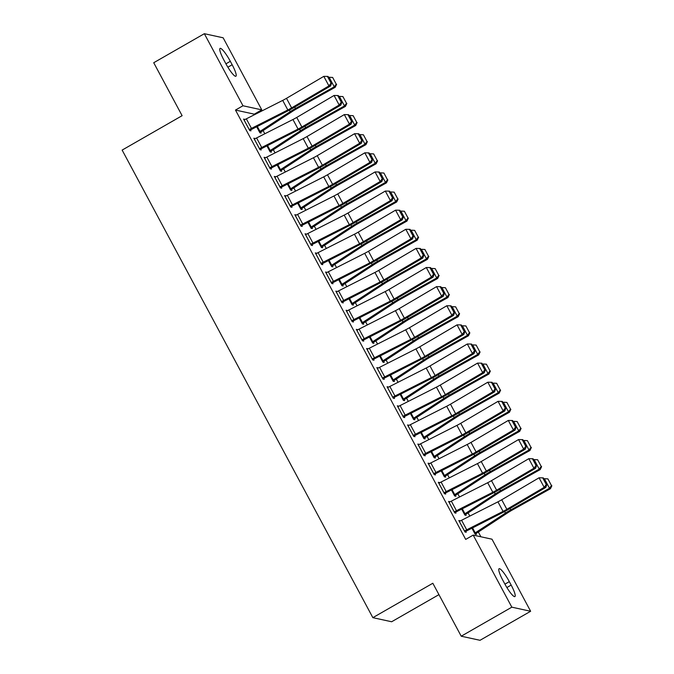 <?xml version="1.0" encoding="UTF-8"?>
<svg xmlns="http://www.w3.org/2000/svg" width="674" height="674" viewBox="0 0 674 674"><rect width="100%" height="100%" fill="white"/><g stroke="black" fill="none" stroke-linecap="round" stroke-linejoin="round"><path stroke-width="1.01" d="M480.891 536.782L478.338 532.013M469.803 516.099L468.085 512.897M459.55 496.982L457.84 493.781M449.297 477.866L447.587 474.664M439.052 458.75L437.333 455.557M428.799 439.633L427.089 436.44M418.554 420.517L416.835 417.324M408.301 401.401L406.591 398.208M398.056 382.284L396.337 379.091M387.803 363.168L386.084 359.975M377.55 344.052L375.839 340.859M367.305 324.935L365.586 321.742M357.052 305.819L355.341 302.626M346.807 286.711L345.088 283.51M336.553 267.595L334.835 264.393M326.3 248.479L324.59 245.277M316.055 229.362L314.337 226.161M305.802 210.246L304.092 207.044M295.557 191.13L293.839 187.928M285.304 172.013L283.586 168.812M275.051 152.897L273.341 149.695M264.806 133.781L263.087 130.588M254.553 114.664L254.283 114.159L261.782 109.862L242.977 105.767L204.34 33.7L223.145 37.795L261.782 109.862M491.995 539.2L530.632 611.267L511.836 607.173L473.19 535.105L491.995 539.2M511.836 607.173L461.218 636.205L480.023 640.3L530.632 611.267M438.934 594.636L391.645 621.757L372.848 617.662L122.137 150.091L182.115 115.684L153.723 62.733L204.34 33.7M465.641 514.405L466.155 515.366L464.883 515.088L461.648 509.047M448.985 502.172L449.836 501.683L448.572 501.405L454.723 512.872L455.986 513.15L455.481 512.198M445.143 476.181L445.657 477.133L444.385 476.855L441.141 470.814M428.479 463.939L429.338 463.451L428.066 463.173L434.216 474.648L435.488 474.917L434.974 473.965M423.786 438.437L424.679 437.923L425.151 438.9L423.887 438.622L420.643 432.582M407.981 425.715L408.84 425.218L407.568 424.94L413.718 436.415L414.99 436.685L414.476 435.733M404.139 399.716L404.653 400.668L403.381 400.39L400.145 394.349M387.483 387.483L388.342 386.986L387.07 386.708L393.22 398.182L394.492 398.46L393.978 397.5L393.119 397.997M383.641 361.483L384.155 362.435L382.883 362.165L379.647 356.125M366.985 349.25L367.844 348.753L366.572 348.483L372.722 359.95L373.994 360.228L373.48 359.267M363.143 323.25L363.657 324.202L362.385 323.933L359.149 317.892M346.487 311.017L347.337 310.52L346.074 310.251L352.224 321.717L353.488 321.995L352.982 321.035M342.645 285.018L343.159 285.978L341.887 285.7L338.643 279.659M325.98 272.785L326.839 272.296L325.567 272.018L331.718 283.484L332.99 283.762L332.476 282.81M322.147 246.785L322.652 247.746L321.388 247.468L318.145 241.427M305.482 234.552L306.341 234.063L305.069 233.785L311.219 245.252L312.492 245.53L311.978 244.578M301.64 208.552L302.154 209.513L300.882 209.235L297.647 203.194M284.984 196.319L285.843 195.831L284.571 195.553L290.721 207.019L291.994 207.297L291.48 206.345M281.142 170.328L281.656 171.28L280.384 171.002L277.149 164.962M264.486 158.087L265.345 157.598L264.073 157.32L270.223 168.795L271.496 169.064L270.982 168.112M260.644 132.096L261.158 133.048L259.886 132.77L256.651 126.729L259.372 131.818M243.988 119.862L244.847 119.365L243.575 119.087L249.725 130.562L250.989 130.832L250.484 129.88M254.283 114.159L235.479 110.064L465.692 539.411L473.19 535.105M254.233 138.97L255.092 138.482L253.82 138.204L259.97 149.679L261.242 149.948L260.728 148.996M270.897 151.212L271.403 152.164L270.139 151.886L266.896 145.845M274.731 177.203L275.59 176.714L274.318 176.436L280.468 187.903L281.74 188.181L281.227 187.229M291.395 189.436L291.909 190.397L290.637 190.119L287.394 184.078M295.237 215.436L296.088 214.947L294.824 214.669L300.975 226.135L302.238 226.413L301.733 225.461M311.894 227.669L312.407 228.629L311.135 228.351L307.9 222.31M315.735 253.668L316.595 253.18L315.322 252.902L321.473 264.368L322.745 264.646L322.231 263.694M332.392 265.901L332.905 266.862L331.633 266.584L328.398 260.543M336.233 291.901L337.093 291.412L335.821 291.134L341.971 302.601L343.243 302.879L342.729 301.918M352.89 304.134L353.403 305.095L352.131 304.817L348.896 298.776M356.731 330.134L357.591 329.637L356.319 329.367L362.469 340.833L363.741 341.111L363.227 340.151M373.396 342.367L373.901 343.319L372.638 343.049L369.394 337.008M377.229 368.366L378.089 367.869L376.817 367.591L382.967 379.066L384.239 379.344L383.725 378.384M393.894 380.599L394.408 381.551L393.136 381.273L389.892 375.241M397.736 406.599L398.587 406.102L397.323 405.824L403.473 417.299L404.737 417.577L404.232 416.616M414.392 418.832L414.906 419.784L413.634 419.506L410.399 413.465M418.234 444.823L419.093 444.334L417.821 444.056L423.971 455.531L425.243 455.801L424.73 454.849M434.89 457.065L435.404 458.017L434.132 457.739L430.897 451.698M438.732 483.056L439.591 482.567L438.319 482.289L444.469 493.756L445.741 494.034L445.228 493.082M455.388 495.289L455.902 496.249L454.63 495.971L451.395 489.931M459.23 521.288L460.089 520.8L458.817 520.522L464.967 531.988L466.24 532.266L465.726 531.314M475.895 533.522L476.4 534.482L475.136 534.204L471.893 528.163M511.162 585.083A14.053 2.502 -119.8 0 1 514.902 596.566A14.053 2.502 -119.8 0 1 504.658 583.659L502.812 580.221A14.053 2.502 -119.8 0 1 499.072 568.738A14.053 2.502 -119.8 0 1 509.317 581.637L511.162 585.083L506.882 587.534M235.479 110.064L242.977 105.767M461.218 636.205L432.826 583.254L372.848 617.662M223.81 59.893A14.053 2.502 -119.8 0 1 220.069 48.41A14.053 2.502 -119.8 0 1 230.314 61.309L232.159 64.746A14.053 2.502 -119.8 0 1 235.9 76.229A14.053 2.502 -119.8 0 1 225.655 63.331L223.81 59.893M244.089 120.048L244.123 120.023A7.684 1.205 -28.2 0 1 246.33 118.835L282.701 100.401A10.978 1.719 151.8 0 0 286.492 98.328L323.806 76.364L328.937 85.918L331.027 83.104L331.667 83.146L328.078 76.457L327.438 76.415L331.027 83.104M249.624 130.368L287.512 111.092A16.471 2.578 -28.2 0 0 293.207 107.975L330.521 86.011L328.937 85.918L291.615 107.891A10.978 1.719 151.8 0 1 287.823 109.963L251.461 128.389A7.684 1.205 -28.2 0 0 249.245 129.585L249.212 129.602M330.521 86.011L331.667 83.146M327.438 76.415L323.806 76.364M259.785 132.584L260.686 132.07A7.684 1.205 151.8 0 0 262.7 130.84L292.92 111.075A10.978 1.719 -28.2 0 1 296.459 108.944L335.197 87.283L334.253 86.82L295.515 108.48A16.471 2.578 151.8 0 0 290.208 111.673L259.414 131.792M336.242 84.14L332.653 77.451L336.242 84.14L334.253 86.82L329.123 77.266L328.651 77.527M329.123 77.266L332.653 77.451M336.621 84.326L335.197 87.283M254.334 139.164L254.376 139.139A7.684 1.205 -28.2 0 1 256.583 137.951L292.946 119.517A10.978 1.719 151.8 0 0 296.745 117.445L334.06 95.472L339.182 105.034L341.28 102.221L341.912 102.263L338.323 95.573L337.691 95.531L341.28 102.221M259.869 149.485L297.765 130.208A16.471 2.578 -28.2 0 0 303.46 127.091L340.774 105.127L339.182 105.034L301.868 127.007A10.978 1.719 151.8 0 1 298.068 129.079L261.706 147.505A7.684 1.205 -28.2 0 0 259.498 148.701L259.456 148.718M340.774 105.127L341.912 102.263M337.691 95.531L334.06 95.472M264.587 158.28L264.621 158.255A7.684 1.205 -28.2 0 1 266.828 157.067L303.199 138.633A10.978 1.719 151.8 0 0 306.99 136.561L344.304 114.588L349.435 124.151L351.525 121.337L352.165 121.379L348.576 114.681L347.944 114.647L351.525 121.337M270.122 168.601L308.018 149.325A16.471 2.578 -28.2 0 0 313.705 146.207L351.019 124.243L349.435 124.151L312.113 146.115A10.978 1.719 151.8 0 1 308.321 148.196L271.959 166.621A7.684 1.205 -28.2 0 0 269.743 167.818L264.621 158.255M351.019 124.243L352.165 121.379M347.944 114.647L344.304 114.588M270.038 151.701L270.931 151.187A7.684 1.205 151.8 0 0 272.953 149.957L303.174 130.183A10.978 1.719 -28.2 0 1 306.704 128.06L345.442 106.399L344.498 105.936L305.76 127.597A16.471 2.578 151.8 0 0 300.461 130.79L269.625 150.934M346.495 103.257L342.906 96.567L346.495 103.257L344.498 105.936L339.376 96.382L338.904 96.643M339.376 96.382L342.906 96.567M346.866 103.442L345.442 106.399M280.283 170.817L281.184 170.303A7.684 1.205 151.8 0 0 283.198 169.073L313.418 149.299A10.978 1.719 -28.2 0 1 316.957 147.176L355.695 125.516L354.751 125.052L316.013 146.713A16.471 2.578 151.8 0 0 310.706 149.906L279.87 170.05M356.74 122.373L353.151 115.684L356.74 122.373L354.751 125.052L349.629 115.498L349.149 115.76M349.629 115.498L353.151 115.684M357.119 122.558L355.695 125.516M274.832 177.397L274.874 177.372A7.684 1.205 -28.2 0 1 277.081 176.175L313.444 157.75A10.978 1.719 151.8 0 0 317.243 155.677L354.558 133.705L359.68 143.267L361.778 140.453L362.41 140.495L358.829 133.797L358.189 133.764L361.778 140.453M280.376 187.717L318.263 168.441A16.471 2.578 -28.2 0 0 323.958 165.324L361.272 143.36L359.68 143.267L322.366 165.231A10.978 1.719 151.8 0 1 318.575 167.312L282.204 185.738A7.684 1.205 -28.2 0 0 279.996 186.925L279.963 186.951M361.272 143.36L362.41 140.495M358.189 133.764L354.558 133.705M285.085 196.505L285.119 196.488A7.684 1.205 -28.2 0 1 287.335 195.292L323.697 176.866A10.978 1.719 151.8 0 0 327.488 174.793L364.811 152.821L369.933 162.383L372.031 159.57L372.663 159.603L369.074 152.914L368.442 152.88L372.031 159.57M290.62 206.834L328.516 187.549A16.471 2.578 -28.2 0 0 334.203 184.44L371.526 162.476L369.933 162.383L332.619 184.347A10.978 1.719 151.8 0 1 328.819 186.428L292.457 204.854A7.684 1.205 -28.2 0 0 290.25 206.042L290.208 206.067M371.526 162.476L372.663 159.603M368.442 152.88L364.811 152.821M290.536 189.933L291.429 189.419A7.684 1.205 151.8 0 0 293.451 188.181L323.672 168.416A10.978 1.719 -28.2 0 1 327.21 166.284L365.948 144.632L364.996 144.169L326.258 165.829A16.471 2.578 151.8 0 0 320.959 169.022L290.123 189.167M366.993 141.489L363.404 134.8L366.993 141.489L364.996 144.169L359.874 134.606L359.402 134.876M359.874 134.606L363.404 134.8M367.372 141.675L365.948 144.632M300.789 209.05L301.682 208.536A7.684 1.205 151.8 0 0 303.704 207.297L333.916 187.532A10.978 1.719 -28.2 0 1 337.455 185.401L376.193 163.748L375.25 163.285L336.511 184.946A16.471 2.578 151.8 0 0 331.204 188.139L300.377 208.283L297.689 203.177M377.238 160.606L373.657 153.916L377.238 160.606L375.25 163.285L370.127 153.723L369.655 153.992M370.127 153.723L373.657 153.916M377.617 160.791L376.193 163.748M295.338 215.621L295.372 215.604A7.684 1.205 -28.2 0 1 297.579 214.408L333.95 195.982A10.978 1.719 151.8 0 0 337.741 193.91L375.056 171.937L380.187 181.5L382.276 178.686L382.916 178.72L379.327 172.03L378.687 171.996L382.276 178.686M300.874 225.95L338.761 206.665A16.471 2.578 -28.2 0 0 344.456 203.556L381.77 181.592L380.187 181.5L342.864 203.464A10.978 1.719 151.8 0 1 339.073 205.536L302.702 223.97A7.684 1.205 -28.2 0 0 300.494 225.158L300.461 225.183M381.77 181.592L382.916 178.72M378.687 171.996L375.056 171.937M311.034 228.166L311.927 227.652A7.684 1.205 151.8 0 0 313.949 226.413L344.17 206.648A10.978 1.719 -28.2 0 1 347.708 204.517L386.446 182.865L385.503 182.401L346.765 204.062A16.471 2.578 151.8 0 0 341.457 207.255L310.621 227.399M387.491 179.722L383.902 173.033L387.491 179.722L385.503 182.401L380.372 172.839L379.9 173.108M380.372 172.839L383.902 173.033M387.87 179.907L386.446 182.865M305.583 234.737L305.625 234.721A7.684 1.205 -28.2 0 1 307.833 233.524L344.195 215.099A10.978 1.719 151.8 0 0 347.995 213.026L385.309 191.054L390.431 200.616L392.529 197.802L393.161 197.836L389.572 191.146L388.94 191.113L392.529 197.802M311.118 245.066L349.014 225.782A16.471 2.578 -28.2 0 0 354.709 222.673L392.024 200.7L390.431 200.616L353.117 222.58A10.978 1.719 151.8 0 1 349.317 224.653L312.955 243.087A7.684 1.205 -28.2 0 0 310.748 244.274L310.706 244.3M392.024 200.7L393.161 197.836M388.94 191.113L385.309 191.054M321.287 247.282L322.18 246.768A7.684 1.205 151.8 0 0 324.202 245.53L354.423 225.765A10.978 1.719 -28.2 0 1 357.953 223.633L396.691 201.973L395.748 201.518L357.009 223.178A16.471 2.578 151.8 0 0 351.71 226.371L320.875 246.507M397.744 198.838L394.155 192.149L397.744 198.838L395.748 201.518L390.625 191.955L390.153 192.225M390.625 191.955L394.155 192.149M398.115 199.024L396.691 201.973M320.959 263.416L315.87 253.837A7.684 1.205 -28.2 0 1 318.077 252.64L354.448 234.215A10.978 1.719 151.8 0 0 358.239 232.142L395.554 210.17L400.685 219.732L402.774 216.918L403.414 216.952L399.825 210.263L399.185 210.229L402.774 216.918M321.372 264.183L359.259 244.898A16.471 2.578 -28.2 0 0 364.954 241.789L402.268 219.817L400.685 219.732L363.362 241.696A10.978 1.719 151.8 0 1 359.571 243.769L323.208 262.203A7.684 1.205 -28.2 0 0 320.993 263.391M402.268 219.817L403.414 216.952M399.185 210.229L395.554 210.17M331.532 266.399L332.434 265.885A7.684 1.205 151.8 0 0 334.447 264.646L364.668 244.881A10.978 1.719 -28.2 0 1 368.206 242.75L406.944 221.089L406.001 220.634L367.263 242.295A16.471 2.578 151.8 0 0 361.955 245.488L331.119 265.623M407.989 217.955L404.4 211.257L407.989 217.955L406.001 220.634L400.878 211.072L400.398 211.341M400.878 211.072L404.4 211.257M408.368 218.132L406.944 221.089M326.081 272.97L326.123 272.953A7.684 1.205 -28.2 0 1 328.331 271.757L364.693 253.331A10.978 1.719 151.8 0 0 368.493 251.259L405.807 229.286L410.929 238.849L413.027 236.035L413.659 236.069L410.078 229.379L409.438 229.345L413.027 236.035M331.625 283.299L369.512 264.014A16.471 2.578 -28.2 0 0 375.207 260.905L412.522 238.933L410.929 238.849L373.615 260.813A10.978 1.719 151.8 0 1 369.824 262.885L333.453 281.319A7.684 1.205 -28.2 0 0 331.246 282.507L331.212 282.532M412.522 238.933L413.659 236.069M409.438 229.345L405.807 229.286M341.785 285.515L342.678 285.001A7.684 1.205 151.8 0 0 344.7 283.762L374.921 263.997A10.978 1.719 -28.2 0 1 378.451 261.866L417.198 240.205L416.246 239.75L377.507 261.402A16.471 2.578 151.8 0 0 372.208 264.604L341.373 284.74M418.242 237.071L414.653 230.373L418.242 237.071L416.246 239.75L411.123 230.188L410.651 230.457M411.123 230.188L414.653 230.373M418.621 237.248L417.198 240.205M336.334 292.086L336.368 292.069A7.684 1.205 -28.2 0 1 338.584 290.873L374.946 272.448A10.978 1.719 151.8 0 0 378.737 270.375L416.06 248.403L421.183 257.957L423.272 255.151L423.912 255.185L420.323 248.495L419.691 248.462L423.272 255.151M341.87 302.415L379.765 283.131A16.471 2.578 -28.2 0 0 385.452 280.022L422.775 258.049L421.183 257.957L383.868 279.929A10.978 1.719 151.8 0 1 380.069 282.002L343.706 300.436A7.684 1.205 -28.2 0 0 341.499 301.623L341.457 301.649M422.775 258.049L423.912 255.185M419.691 248.462L416.06 248.403M352.039 304.631L352.932 304.117A7.684 1.205 151.8 0 0 354.954 302.879L385.166 283.114A10.978 1.719 -28.2 0 1 388.704 280.982L427.442 259.322L426.499 258.867L387.761 280.519A16.471 2.578 151.8 0 0 382.453 283.72L351.626 303.856M428.487 256.179L424.906 249.49L428.487 256.179L426.499 258.867L421.376 249.304L420.905 249.574M421.376 249.304L424.906 249.49M428.866 256.364L427.442 259.322M346.579 311.203L346.621 311.186A7.684 1.205 -28.2 0 1 348.829 309.989L385.191 291.564A10.978 1.719 151.8 0 0 388.991 289.491L426.305 267.519L431.436 277.073L433.525 274.267L434.166 274.301L430.576 267.612L429.936 267.578L433.525 274.267M352.123 321.532L390.01 302.247A16.471 2.578 -28.2 0 0 395.705 299.138L433.02 277.166L431.436 277.073L394.113 299.045A10.978 1.719 151.8 0 1 390.322 301.118L353.951 319.552A7.684 1.205 -28.2 0 0 351.744 320.74L351.71 320.765M433.02 277.166L434.166 274.301M429.936 267.578L426.305 267.519M362.283 323.739L363.176 323.225A7.684 1.205 151.8 0 0 365.198 321.995L395.419 302.23A10.978 1.719 -28.2 0 1 398.957 300.099L437.696 278.438L436.752 277.983L398.005 299.635A16.471 2.578 151.8 0 0 392.706 302.837L361.871 322.972M438.74 275.295L435.151 268.606L438.74 275.295L436.752 277.983L431.621 268.421L431.149 268.682M431.621 268.421L435.151 268.606M439.119 275.481L437.696 278.438M356.832 330.319L356.875 330.294A7.684 1.205 -28.2 0 1 359.082 329.106L395.444 310.68A10.978 1.719 151.8 0 0 399.235 308.599L436.558 286.635L441.681 296.189L443.778 293.384L444.41 293.417L440.821 286.728L440.189 286.694L443.778 293.384M362.368 340.648L400.263 321.363A16.471 2.578 -28.2 0 0 405.95 318.254L443.273 296.282L441.681 296.189L404.366 318.162A10.978 1.719 151.8 0 1 400.567 320.234L364.204 338.66A7.684 1.205 -28.2 0 0 361.997 339.856L361.955 339.881M443.273 296.282L444.41 293.417M440.189 286.694L436.558 286.635M372.537 342.855L373.43 342.341A7.684 1.205 151.8 0 0 375.452 341.111L405.672 321.346A10.978 1.719 -28.2 0 1 409.202 319.215L447.94 297.554L446.997 297.091L408.259 318.751A16.471 2.578 151.8 0 0 402.959 321.953L372.124 342.089M448.994 294.412L445.404 287.722L448.994 294.412L446.997 297.091L441.874 287.537L441.403 287.798M441.874 287.537L445.404 287.722M449.364 294.597L447.94 297.554M367.086 349.435L367.119 349.41A7.684 1.205 -28.2 0 1 369.327 348.222L405.697 329.797A10.978 1.719 151.8 0 0 409.489 327.716L446.803 305.752L451.934 315.306L454.023 312.5L454.664 312.534L451.075 305.844L450.434 305.811L454.023 312.5M372.621 359.764L410.508 340.48A16.471 2.578 -28.2 0 0 416.203 337.371L453.518 315.398L451.934 315.306L414.611 337.278A10.978 1.719 151.8 0 1 410.82 339.351L374.458 357.776A7.684 1.205 -28.2 0 0 372.242 358.972L372.208 358.989M453.518 315.398L454.664 312.534M450.434 305.811L446.803 305.752M382.781 361.972L383.683 361.458A7.684 1.205 151.8 0 0 385.697 360.228L415.917 340.463A10.978 1.719 -28.2 0 1 419.455 338.331L458.194 316.67L457.25 316.207L418.512 337.868A16.471 2.578 151.8 0 0 413.204 341.069L382.369 361.205M459.238 313.528L455.649 306.839L459.238 313.528L457.25 316.207L452.119 306.653L451.647 306.914M452.119 306.653L455.649 306.839M459.617 313.713L458.194 316.67M377.33 368.552L377.373 368.526A7.684 1.205 -28.2 0 1 379.58 367.338L415.942 348.913A10.978 1.719 151.8 0 0 419.742 346.832L457.056 324.868L462.179 334.422L464.276 331.616L464.908 331.65L461.328 324.961L460.687 324.919L464.276 331.616M382.874 378.881L420.761 359.596A16.471 2.578 -28.2 0 0 426.457 356.487L463.771 334.515L462.179 334.422L424.864 356.394A10.978 1.719 151.8 0 1 421.073 358.467L384.702 376.892A7.684 1.205 -28.2 0 0 382.495 378.089L382.461 378.106M463.771 334.515L464.908 331.65M460.687 324.919L457.056 324.868M393.035 381.088L393.928 380.574A7.684 1.205 151.8 0 0 395.95 379.344L426.17 359.579A10.978 1.719 -28.2 0 1 429.7 357.447L468.447 335.787L467.495 335.323L428.757 356.984A16.471 2.578 151.8 0 0 423.457 360.186L392.622 380.321M469.492 332.644L465.903 325.955L469.492 332.644L467.495 335.323L462.372 325.769L461.901 326.031M462.372 325.769L465.903 325.955M469.871 332.83L468.447 335.787M387.584 387.668L387.617 387.643A7.684 1.205 -28.2 0 1 389.833 386.455L426.195 368.021A10.978 1.719 151.8 0 0 429.987 365.948L467.309 343.984L472.432 353.538L474.521 350.733L475.162 350.766L471.573 344.077L470.941 344.035L474.521 350.733M392.706 397.222L392.748 397.205A7.684 1.205 -28.2 0 1 394.956 396.009L431.318 377.583A10.978 1.719 151.8 0 0 435.118 375.511L472.432 353.538L474.024 353.631L436.701 375.603A16.471 2.578 -28.2 0 1 431.015 378.712L394.012 397.483M474.024 353.631L475.162 350.766M470.941 344.035L467.309 343.984M403.288 400.204L404.181 399.69A7.684 1.205 151.8 0 0 406.203 398.46L436.415 378.695A10.978 1.719 -28.2 0 1 439.954 376.564L478.692 354.903L477.748 354.44L439.01 376.1A16.471 2.578 151.8 0 0 433.702 379.293L402.875 399.438M479.736 351.761L476.156 345.071L479.736 351.761L477.748 354.44L472.626 344.886L472.145 345.147M472.626 344.886L476.156 345.071M480.115 351.946L478.692 354.903M397.829 406.784L397.871 406.759A7.684 1.205 -28.2 0 1 400.078 405.571L436.44 387.137A10.978 1.719 151.8 0 0 440.24 385.065L477.554 363.101L482.685 372.655L484.774 369.841L485.415 369.883L481.826 363.193L481.185 363.151L484.774 369.841M403.372 417.113L441.259 397.829A16.471 2.578 -28.2 0 0 446.955 394.711L484.269 372.747L482.685 372.655L445.362 394.627A10.978 1.719 151.8 0 1 441.571 396.7L405.2 415.125A7.684 1.205 -28.2 0 0 402.993 416.321L402.959 416.338M484.269 372.747L485.415 369.883M481.185 363.151L477.554 363.101M413.533 419.321L414.426 418.807A7.684 1.205 151.8 0 0 416.448 417.577L446.668 397.812A10.978 1.719 -28.2 0 1 450.207 395.68L488.945 374.019L488.001 373.556L449.255 395.217A16.471 2.578 151.8 0 0 443.955 398.41L413.12 418.554M489.99 370.877L486.401 364.187L489.99 370.877L488.001 373.556L482.87 364.002L482.399 364.263M482.87 364.002L486.401 364.187M490.369 371.062L488.945 374.019M408.082 425.901L408.124 425.875A7.684 1.205 -28.2 0 1 410.331 424.687L446.694 406.254A10.978 1.719 151.8 0 0 450.485 404.181L487.808 382.217L492.93 391.771L495.028 388.957L495.66 388.999L492.071 382.31L491.439 382.268L495.028 388.957M413.617 436.221L451.513 416.945A16.471 2.578 -28.2 0 0 457.199 413.828L494.522 391.864L492.93 391.771L455.616 413.743A10.978 1.719 151.8 0 1 451.816 415.816L415.454 434.241A7.684 1.205 -28.2 0 0 413.246 435.438L413.204 435.455M494.522 391.864L495.66 388.999M491.439 382.268L487.808 382.217M424.679 437.923A7.684 1.205 151.8 0 0 426.701 436.693L456.921 416.928A10.978 1.719 -28.2 0 1 460.452 414.796L499.19 393.136L498.246 392.672L459.508 414.333A16.471 2.578 151.8 0 0 454.209 417.526L423.373 437.67M500.243 389.993L496.654 383.304L500.243 389.993L498.246 392.672L493.124 383.118L492.652 383.38M493.124 383.118L496.654 383.304M500.614 390.179L499.19 393.136M418.335 445.017L418.369 444.992A7.684 1.205 -28.2 0 1 420.576 443.804L456.947 425.37A10.978 1.719 151.8 0 0 460.738 423.297L498.052 401.333L503.183 410.887L505.273 408.073L505.913 408.115L502.324 401.426L501.683 401.384L505.273 408.073M423.87 455.338L461.757 436.061A16.471 2.578 -28.2 0 0 467.453 432.944L504.767 410.98L503.183 410.887L465.86 432.86A10.978 1.719 151.8 0 1 462.069 434.932L425.707 453.358A7.684 1.205 -28.2 0 0 423.491 454.554L423.457 454.571M504.767 410.98L505.913 408.115M501.683 401.384L498.052 401.333M434.031 457.553L434.932 457.039A7.684 1.205 151.8 0 0 436.946 455.809L467.166 436.044A10.978 1.719 -28.2 0 1 470.705 433.913L509.443 412.252L508.499 411.789L469.761 433.449A16.471 2.578 151.8 0 0 464.453 436.642L433.618 456.787M510.488 409.11L506.899 402.42L510.488 409.11L508.499 411.789L503.368 402.235L502.897 402.496M503.368 402.235L506.899 402.42M510.867 409.295L509.443 412.252M428.58 464.133L428.622 464.108A7.684 1.205 -28.2 0 1 430.829 462.92L467.192 444.486A10.978 1.719 151.8 0 0 470.991 442.414L508.306 420.441L513.428 430.004L515.526 427.19L516.158 427.232L512.577 420.534L511.937 420.5L515.526 427.19M434.115 474.454L472.011 455.177A16.471 2.578 -28.2 0 0 477.706 452.06L515.02 430.096L513.428 430.004L476.114 451.968A10.978 1.719 151.8 0 1 472.322 454.049L435.952 472.474A7.684 1.205 -28.2 0 0 433.744 473.67L433.711 473.687M515.02 430.096L516.158 427.232M511.937 420.5L508.306 420.441M444.284 476.67L445.177 476.156A7.684 1.205 151.8 0 0 447.199 474.926L477.419 455.152A10.978 1.719 -28.2 0 1 480.95 453.029L519.696 431.368L518.744 430.905L480.006 452.566A16.471 2.578 151.8 0 0 474.707 455.759L443.871 475.903M520.741 428.226L517.152 421.536L520.741 428.226L518.744 430.905L513.622 421.351L513.15 421.612M513.622 421.351L517.152 421.536M521.12 428.411L519.696 431.368M438.833 483.25L438.867 483.224A7.684 1.205 -28.2 0 1 441.082 482.036L477.445 463.602A10.978 1.719 151.8 0 0 481.236 461.53L518.559 439.558L523.681 449.12L525.771 446.306L526.411 446.348L522.822 439.65L522.19 439.616L525.771 446.306M444.368 493.57L482.264 474.294A16.471 2.578 -28.2 0 0 487.951 471.177L525.273 449.213L523.681 449.12L486.367 471.084A10.978 1.719 151.8 0 1 482.567 473.165L446.205 491.59A7.684 1.205 -28.2 0 0 443.998 492.778L443.955 492.804M525.273 449.213L526.411 446.348M522.19 439.616L518.559 439.558M454.529 495.786L455.43 495.272A7.684 1.205 151.8 0 0 457.452 494.042L487.664 474.269A10.978 1.719 -28.2 0 1 491.203 472.137L529.941 450.485L528.997 450.021L490.259 471.682A16.471 2.578 151.8 0 0 484.951 474.875L454.124 495.019M530.986 447.342L527.397 440.653L530.986 447.342L528.997 450.021L523.875 440.459L523.395 440.729M523.875 440.459L527.397 440.653M531.365 447.528L529.941 450.485M449.078 502.366L449.12 502.341A7.684 1.205 -28.2 0 1 451.327 501.144L487.69 482.719A10.978 1.719 151.8 0 0 491.489 480.646L528.804 458.674L533.934 468.236L536.024 465.422L536.664 465.464L533.075 458.767L532.435 458.733L536.024 465.422M454.621 512.687L492.509 493.402A16.471 2.578 -28.2 0 0 498.204 490.293L535.518 468.329L533.934 468.236L496.612 490.2A10.978 1.719 151.8 0 1 492.82 492.281L456.45 510.707A7.684 1.205 -28.2 0 0 454.242 511.895L454.209 511.92M535.518 468.329L536.664 465.464M532.435 458.733L528.804 458.674M464.782 514.902L465.675 514.388A7.684 1.205 151.8 0 0 467.697 513.15L497.918 493.385A10.978 1.719 -28.2 0 1 501.456 491.253L540.194 469.601L539.251 469.138L500.504 490.798A16.471 2.578 151.8 0 0 495.205 493.991L464.369 514.136M541.239 466.459L537.65 459.769L541.239 466.459L539.251 469.138L534.12 459.575L533.648 459.845M534.12 459.575L537.65 459.769M541.618 466.644L540.194 469.601M459.331 521.474L459.365 521.457A7.684 1.205 -28.2 0 1 461.58 520.261L497.943 501.835A10.978 1.719 151.8 0 0 501.734 499.763L539.057 477.79L544.179 487.353L546.277 484.539L546.909 484.572L543.32 477.883L542.688 477.849L546.277 484.539M464.866 531.803L502.762 512.518A16.471 2.578 -28.2 0 0 508.449 509.409L545.771 487.445L544.179 487.353L506.865 509.317A10.978 1.719 151.8 0 1 503.065 511.398L466.703 529.823A7.684 1.205 -28.2 0 0 464.496 531.011L464.453 531.036M545.771 487.445L546.909 484.572M542.688 477.849L539.057 477.79M475.035 534.019L475.928 533.505A7.684 1.205 151.8 0 0 477.95 532.266L508.171 512.501A10.978 1.719 -28.2 0 1 511.701 510.37L550.439 488.717L549.495 488.254L510.757 509.915A16.471 2.578 151.8 0 0 505.458 513.108L474.622 533.252M551.484 485.575L547.903 478.885L551.484 485.575L549.495 488.254L544.373 478.692L543.901 478.961M544.373 478.692L547.903 478.885M551.863 485.76L550.439 488.717M230.314 61.309L225.925 63.828M232.159 64.746L227.879 67.206M509.317 581.637L504.927 584.156M244.123 120.023L249.245 129.585M282.701 100.401L287.823 109.963M286.492 98.328L291.615 107.891M246.33 118.835L251.461 128.389M295.515 108.48L294.757 107.065M290.208 111.673L289.373 110.123M259.987 131.438L257.291 126.409M254.376 139.139L259.498 148.701M292.946 119.517L298.068 129.079M296.745 117.445L301.868 127.007M256.583 137.951L261.706 147.505M303.199 138.633L308.321 148.196M306.99 136.561L312.113 146.115M266.828 157.067L271.959 166.621M269.659 150.909L266.938 145.828M305.76 127.597L305.002 126.181M300.461 130.79L299.627 129.24M270.24 150.555L267.536 145.525M279.912 170.025L277.183 164.945M316.013 146.713L315.255 145.298M310.706 149.906L309.872 148.356M280.485 169.671L277.789 164.641M274.874 177.372L279.996 186.925M313.444 157.75L318.575 167.312M317.243 155.677L322.366 165.231M277.081 176.175L282.204 185.738M285.119 196.488L290.25 206.042M323.697 176.866L328.819 186.428M327.488 174.793L332.619 184.347M287.335 195.292L292.457 204.854M290.157 189.141L287.436 184.061M326.258 165.829L325.5 164.414M320.959 169.022L320.125 167.472M290.738 188.787L288.034 183.758M336.511 184.946L335.753 183.53M331.204 188.139L330.378 186.588M300.992 207.904L298.287 202.874M295.372 215.604L300.494 225.158M333.95 195.982L339.073 205.536M337.741 193.91L342.864 203.464M297.579 214.408L302.702 223.97M310.663 227.374L307.934 222.294M346.765 204.062L346.006 202.647M341.457 207.255L340.623 205.705M311.236 227.02L308.54 221.982M305.625 234.721L310.748 244.274M344.195 215.099L349.317 224.653M347.995 213.026L353.117 222.58M307.833 233.524L312.955 243.087M320.908 246.49L318.187 241.41M357.009 223.178L356.251 221.763M351.71 226.371L350.876 224.821M321.49 246.136L318.785 241.098M354.448 234.215L359.571 243.769M358.239 232.142L363.362 241.696M318.077 252.64L323.208 262.203M331.161 265.607L328.432 260.526M367.263 242.295L366.504 240.879M361.955 245.488L361.121 243.937M331.734 265.253L329.038 260.215M326.123 272.953L331.246 282.507M364.693 253.331L369.824 262.885M368.493 251.259L373.615 260.813M328.331 271.757L333.453 281.319M341.406 284.723L338.685 279.634M377.507 261.402L376.749 259.996M372.208 264.604L371.374 263.045M341.988 284.369L339.283 279.331M336.368 292.069L341.499 301.623M374.946 272.448L380.069 282.002M378.737 270.375L383.868 279.929M338.584 290.873L343.706 300.436M351.659 303.839L348.938 298.751M387.761 280.519L387.002 279.112M382.453 283.72L381.627 282.162M352.241 303.485L349.536 298.447M346.621 311.186L351.744 320.74M385.191 291.564L390.322 301.118M388.991 289.491L394.113 299.045M348.829 309.989L353.951 319.552M361.913 322.956L359.183 317.867M398.005 299.635L397.256 298.228M392.706 302.837L391.872 301.278M362.486 322.602L359.79 317.564M356.875 330.294L361.997 339.856M395.444 310.68L400.567 320.234M399.235 308.599L404.366 318.162M359.082 329.106L364.204 338.66M372.158 342.072L369.436 336.983M408.259 318.751L407.5 317.344M402.959 321.953L402.125 320.394M372.739 341.718L370.034 336.68M367.119 349.41L372.242 358.972M405.697 329.797L410.82 339.351M409.489 327.716L414.611 337.278M369.327 348.222L374.458 357.776M382.411 361.188L379.681 356.099M418.512 337.868L417.754 336.461M413.204 341.069L412.37 339.511M382.984 360.834L380.288 355.796M377.373 368.526L382.495 378.089M415.942 348.913L421.073 358.467M419.742 346.832L424.864 356.394M379.58 367.338L384.702 376.892M392.656 380.296L389.934 375.216M428.757 356.984L427.998 355.569M423.457 360.186L422.623 358.627M393.237 379.951L390.532 374.913M387.617 387.643L392.748 397.205M426.195 368.021L431.318 377.583M429.987 365.948L435.118 375.511M389.833 386.455L394.956 396.009M402.909 399.412L400.188 394.332M439.01 376.1L438.252 374.685M433.702 379.293L432.876 377.743M403.49 399.067L400.786 394.029M397.871 406.759L402.993 416.321M436.44 387.137L441.571 396.7M440.24 385.065L445.362 394.627M400.078 405.571L405.2 415.125M413.162 418.529L410.432 413.448M449.255 395.217L448.505 393.801M443.955 398.41L443.121 396.86M413.735 418.183L411.039 413.145M408.124 425.875L413.246 435.438M446.694 406.254L451.816 415.816M450.485 404.181L455.616 413.743M410.331 424.687L415.454 434.241M423.407 437.645L420.686 432.565M459.508 414.333L458.75 412.918M454.209 417.526L453.375 415.976M423.988 437.291L421.284 432.261M418.369 444.992L423.491 454.554M456.947 425.37L462.069 434.932M460.738 423.297L465.86 432.86M420.576 443.804L425.707 453.358M433.66 456.761L430.93 451.681M469.761 433.449L469.003 432.034M464.453 436.642L463.619 435.092M434.233 456.408L431.537 451.378M428.622 464.108L433.744 473.67M467.192 444.486L472.322 454.049M470.991 442.414L476.114 451.968M430.829 462.92L435.952 472.474M443.905 475.878L441.184 470.797M480.006 452.566L479.248 451.15M474.707 455.759L473.873 454.209M444.486 475.524L441.782 470.494M438.867 483.224L443.998 492.778M477.445 463.602L482.567 473.165M481.236 461.53L486.367 471.084M441.082 482.036L446.205 491.59M454.158 494.994L451.437 489.914M490.259 471.682L489.501 470.267M484.951 474.875L484.117 473.325M454.731 494.64L452.035 489.61M449.12 502.341L454.242 511.895M487.69 482.719L492.82 492.281M491.489 480.646L496.612 490.2M451.327 501.144L456.45 510.707M464.411 514.11L461.682 509.03M500.504 490.798L499.754 489.383M495.205 493.991L494.371 492.441M464.984 513.756L462.288 508.727M459.365 521.457L464.496 531.011M497.943 501.835L503.065 511.398M501.734 499.763L506.865 509.317M461.58 520.261L466.703 529.823M474.656 533.227L471.935 528.146M510.757 509.915L509.999 508.499M505.458 513.108L504.624 511.558M475.237 532.873L472.533 527.835"/></g></svg>
